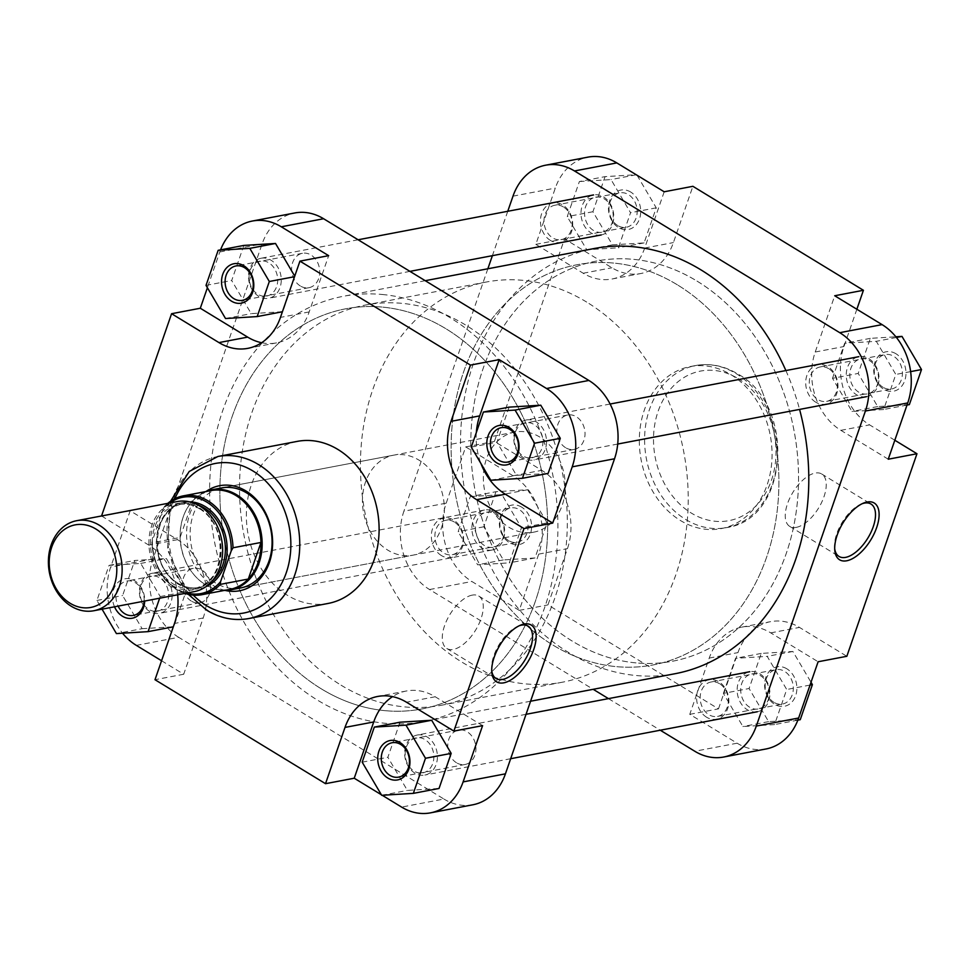 <?xml version="1.0" encoding="UTF-8"?>
<svg xmlns="http://www.w3.org/2000/svg" width="970" height="970" viewBox="0 0 970 970"><rect width="100%" height="100%" fill="white"/><g stroke="black" fill="none" stroke-linecap="round" stroke-linejoin="round"><path stroke-width="0.73" stroke-dasharray="4.85 3.64" d="M860.887 358.864A17.824 14.198 79.2 0 1 878.117 373.814A17.824 14.198 79.2 0 1 867.422 393.905A17.824 14.198 79.2 0 1 850.193 378.955A17.824 14.198 79.2 0 1 860.887 358.864M866.38 396.694A20.37 16.223 -100.8 0 0 866.452 396.682A20.37 16.223 -100.8 0 0 878.59 373.692A20.37 16.223 -100.8 0 0 858.911 356.657A20.37 16.223 -100.8 0 0 858.838 356.669A20.37 16.223 -100.8 0 0 846.689 379.658A20.37 16.223 -100.8 0 0 866.38 396.694M531.887 457.791A17.824 14.198 -100.8 0 0 542.594 437.7A17.824 14.198 -100.8 0 0 525.364 422.75A17.824 14.198 -100.8 0 0 514.658 442.841A17.824 14.198 -100.8 0 0 531.887 457.791M526.407 419.962A20.37 16.223 79.2 0 1 546.086 436.997A20.37 16.223 79.2 0 1 533.949 459.986A20.37 16.223 79.2 0 1 533.864 460.01A20.37 16.223 79.2 0 1 514.185 442.975A20.37 16.223 79.2 0 1 526.334 419.974A20.37 16.223 79.2 0 1 526.407 419.962M385.114 710.67A203.676 162.269 79.2 0 1 221.075 516.452A203.676 162.269 79.2 0 1 345.672 308.812A203.676 162.269 79.2 0 1 382.41 307.102A203.676 162.269 79.2 0 1 546.462 501.32A203.676 162.269 79.2 0 1 421.853 708.961A203.676 162.269 79.2 0 1 385.114 710.67M636.005 662.898A203.676 162.269 79.2 0 1 471.966 468.68A203.676 162.269 79.2 0 1 596.562 261.039A203.676 162.269 79.2 0 1 633.301 259.329A203.676 162.269 79.2 0 1 797.34 453.548A203.676 162.269 79.2 0 1 672.744 661.188A203.676 162.269 79.2 0 1 636.005 662.898M785.882 370.552A216.407 172.417 79.2 0 1 799.571 409.413M675.132 673.701A216.407 172.417 79.2 0 1 636.09 675.508A216.407 172.417 79.2 0 1 461.793 469.153A216.407 172.417 79.2 0 1 594.173 248.538M382.325 294.492A216.407 172.417 79.2 0 1 556.622 500.847A216.407 172.417 79.2 0 1 424.242 721.462A216.407 172.417 79.2 0 1 385.199 723.28A216.407 172.417 79.2 0 1 210.902 516.925A216.407 172.417 79.2 0 1 343.283 296.299A216.407 172.417 79.2 0 1 382.325 294.492M595.628 197.152A17.824 14.198 79.2 0 1 612.858 212.103A17.824 14.198 79.2 0 1 602.152 232.182A17.824 14.198 79.2 0 1 584.922 217.244A17.824 14.198 79.2 0 1 595.628 197.152M601.109 234.982A20.37 16.223 -100.8 0 0 601.194 234.958A20.37 16.223 -100.8 0 0 613.331 211.969A20.37 16.223 -100.8 0 0 593.652 194.934A20.37 16.223 -100.8 0 0 593.567 194.946A20.37 16.223 -100.8 0 0 581.43 217.947A20.37 16.223 -100.8 0 0 601.109 234.982M266.629 296.068A17.824 14.198 -100.8 0 0 277.323 275.977A17.824 14.198 -100.8 0 0 260.093 261.039A17.824 14.198 -100.8 0 0 249.399 281.118A17.824 14.198 -100.8 0 0 266.629 296.068M261.148 258.238A20.37 16.223 79.2 0 1 280.827 275.274A20.37 16.223 79.2 0 1 268.678 298.275A20.37 16.223 79.2 0 1 268.605 298.287A20.37 16.223 79.2 0 1 248.926 281.251A20.37 16.223 79.2 0 1 261.063 258.262A20.37 16.223 79.2 0 1 261.148 258.238M114.521 606.796A20.055 15.969 79.2 0 1 116.485 584.11A20.055 15.969 79.2 0 1 134.709 580.787A20.055 15.969 79.2 0 1 144.688 601.06M144.118 601.17A17.508 13.944 -100.8 0 0 135.436 582.752A17.508 13.944 -100.8 0 0 126.803 581.03A17.508 13.944 -100.8 0 0 118.11 606.117M519.192 625.771A30.7 15.047 121.4 0 0 518.029 626.22A30.7 15.047 121.4 0 0 491.608 669.567A30.7 15.047 121.4 0 0 491.741 670.803M225.161 590.427A53.459 42.595 79.2 0 1 213.242 585.492A53.459 42.595 79.2 0 1 186.761 538.617A53.459 42.595 79.2 0 1 206.283 491.329M393.893 455.124L221.584 487.934A50.913 40.57 -100.8 0 0 190.265 529.802A50.913 40.57 -100.8 0 0 215.534 582.958A50.913 40.57 -100.8 0 0 240.633 587.966L412.941 555.167A50.913 40.57 -100.8 0 0 444.26 513.3A50.913 40.57 -100.8 0 0 418.991 460.132A50.913 40.57 -100.8 0 0 393.893 455.124A50.913 40.57 -100.8 0 0 362.562 496.992A50.913 40.57 -100.8 0 0 387.83 550.148A50.913 40.57 -100.8 0 0 412.941 555.167M472.172 595.131A30.7 15.047 121.4 0 0 446.903 620.036A30.7 15.047 121.4 0 0 446.794 648.481A30.7 15.047 121.4 0 0 453.378 649.403A30.7 15.047 121.4 0 0 478.659 624.498A30.7 15.047 121.4 0 0 478.756 596.053A30.7 15.047 121.4 0 0 472.172 595.131M300.324 285.968A17.508 13.944 79.2 0 1 291.643 267.696A17.508 13.944 79.2 0 1 302.41 253.303A17.508 13.944 79.2 0 1 311.043 255.025A17.508 13.944 79.2 0 1 319.724 273.298A17.508 13.944 79.2 0 1 308.957 287.69A17.508 13.944 79.2 0 1 300.324 285.968M191.223 601.024A17.508 13.944 79.2 0 1 182.542 582.752A17.508 13.944 79.2 0 1 193.309 568.359A17.508 13.944 79.2 0 1 201.942 570.081A17.508 13.944 79.2 0 1 210.623 588.353A17.508 13.944 79.2 0 1 199.856 602.746A17.508 13.944 79.2 0 1 191.223 601.024M456.482 762.747A17.508 13.944 79.2 0 1 447.8 744.475A17.508 13.944 79.2 0 1 458.567 730.083A17.508 13.944 79.2 0 1 467.2 731.804A17.508 13.944 79.2 0 1 475.894 750.077A17.508 13.944 79.2 0 1 465.115 764.469A17.508 13.944 79.2 0 1 456.482 762.747M565.583 447.679A17.508 13.944 79.2 0 1 556.901 429.407A17.508 13.944 79.2 0 1 567.668 415.014A17.508 13.944 79.2 0 1 576.301 416.736A17.508 13.944 79.2 0 1 584.983 435.021A17.508 13.944 79.2 0 1 574.216 449.401A17.508 13.944 79.2 0 1 565.583 447.679M341.064 685.184A203.676 162.269 -100.8 0 0 441.508 705.226A203.676 162.269 -100.8 0 0 566.819 537.756A203.676 162.269 -100.8 0 0 465.758 325.108A203.676 162.269 -100.8 0 0 365.314 305.065A203.676 162.269 -100.8 0 0 240.014 472.536A203.676 162.269 -100.8 0 0 341.064 685.184M321.422 688.918A203.676 162.269 -100.8 0 0 421.853 708.961A203.676 162.269 -100.8 0 0 547.165 541.49A203.676 162.269 -100.8 0 0 446.103 328.854A203.676 162.269 -100.8 0 0 345.672 308.812A203.676 162.269 -100.8 0 0 220.36 476.282A203.676 162.269 -100.8 0 0 321.422 688.918M297.305 441.374A82.486 65.718 -100.8 0 0 246.55 509.201A82.486 65.718 -100.8 0 0 287.484 595.325A82.486 65.718 -100.8 0 0 328.163 603.437M220.566 249.848A58.552 46.657 -100.8 0 0 219.79 251.982L207.398 287.738M261.633 342.725A58.552 46.657 -100.8 0 0 276.547 342.883A58.552 46.657 -100.8 0 0 309.175 311.928L328.66 255.668M243.858 245.422L231.709 280.5L251.218 313.637L282.864 311.685L294.747 276.147M161.566 660.752L183.706 674.247L203.191 617.987A58.552 46.657 -100.8 0 0 177.534 539.659L130.162 510.79L110.689 567.05A58.552 46.657 -100.8 0 0 122.547 633.216M142.117 628.693L173.763 626.753L185.913 591.664L166.416 558.538L134.757 560.478L122.608 595.556L142.117 628.693L116.424 633.592M482.587 725.645L435.215 696.763A58.552 46.657 -100.8 0 0 406.345 691.004A58.552 46.657 -100.8 0 0 392.535 696.63M381.355 794.745L382.216 795.267M400.016 722.201L387.879 757.279L407.376 790.417L439.034 788.464M476.343 432.499A58.552 46.657 -100.8 0 0 480.938 463.514M509.117 407.133L496.979 442.211L516.476 475.349L548.135 473.408M136.346 645.377L178.662 637.314L443.92 799.037L401.604 807.088M178.662 637.314A58.552 46.657 79.2 0 1 153.005 558.987L262.106 243.931A58.552 46.657 79.2 0 1 294.734 212.976M472.802 804.797A58.552 46.657 79.2 0 1 443.92 799.037M101.547 515.967L148.822 545.128A58.552 46.657 -100.8 0 1 177.68 594.78M183.706 674.247L154.994 679.715M130.162 510.79L101.45 516.258M490.784 480.247L516.476 475.349M471.274 447.109L496.979 442.211M381.683 795.303L407.376 790.417M362.186 762.165L387.879 757.279M159.65 598.211L160.22 596.562L140.723 563.424L109.064 565.377L96.915 600.454L102.044 609.172M160.22 596.562L185.913 591.664M140.723 563.424L166.416 558.538M109.064 565.377L134.757 560.478M96.915 600.454L122.608 595.556M225.525 318.524L251.218 313.637M206.016 285.386L231.709 280.5M677.351 284.816A203.676 162.269 -100.8 0 0 576.908 264.774A203.676 162.269 -100.8 0 0 451.608 432.244A203.676 162.269 -100.8 0 0 552.658 644.892A203.676 162.269 -100.8 0 0 653.101 664.935A203.676 162.269 -100.8 0 0 778.413 497.464A203.676 162.269 -100.8 0 0 677.351 284.816A203.676 162.269 79.2 0 1 778.413 497.464A203.676 162.269 79.2 0 1 653.101 664.935A203.676 162.269 79.2 0 1 552.658 644.892A203.676 162.269 79.2 0 1 451.608 432.244A203.676 162.269 79.2 0 1 576.908 264.774A203.676 162.269 79.2 0 1 677.351 284.816M586.668 302.082A203.676 162.269 -100.8 0 0 486.225 282.04A203.676 162.269 -100.8 0 0 360.925 449.51A203.676 162.269 -100.8 0 0 461.975 662.158A203.676 162.269 -100.8 0 0 562.418 682.201A203.676 162.269 -100.8 0 0 687.73 514.73A203.676 162.269 -100.8 0 0 586.668 302.082M539.902 437.118A50.913 40.57 -100.8 0 0 514.803 432.099A50.913 40.57 -100.8 0 0 483.472 473.966A50.913 40.57 -100.8 0 0 508.741 527.134A50.913 40.57 -100.8 0 0 533.852 532.142A50.913 40.57 -100.8 0 0 565.17 490.274A50.913 40.57 -100.8 0 0 539.902 437.118M205.507 491.644A50.913 40.57 -100.8 0 0 184.676 513.178A50.913 40.57 -100.8 0 0 197.031 578.059A50.913 40.57 -100.8 0 0 205.604 584.849A50.913 40.57 -100.8 0 0 224.312 590.427M211.133 490.565A50.282 40.061 -100.8 0 0 192.763 500.884A50.282 40.061 -100.8 0 0 184.482 513.639A50.282 40.061 -100.8 0 0 180.093 537.465A50.282 40.061 -100.8 0 0 196.68 577.696A50.282 40.061 -100.8 0 0 205.143 584.413A50.282 40.061 -100.8 0 0 229.938 589.36M177.207 501.563A45.82 36.508 -100.8 0 0 149.004 539.247A45.82 36.508 -100.8 0 0 171.751 587.092A45.82 36.508 -100.8 0 0 194.339 591.603M184.955 593.385A50.282 40.061 79.2 0 1 177.183 589.736A50.282 40.061 79.2 0 1 152.132 542.788L180.093 537.465L192.763 500.884L164.803 506.207A50.282 40.061 79.2 0 1 167.81 503.357M169.653 503.006A49.009 39.043 -100.8 0 0 163.033 509.286L151.878 542.327C152.981 563.412 161.335 579.199 176.916 589.699L184.833 593.41M163.033 509.286L164.476 506.437L167.689 503.382M486.528 512.208A17.824 14.198 79.2 0 1 503.757 527.159A17.824 14.198 79.2 0 1 493.051 547.25A17.824 14.198 79.2 0 1 475.821 532.3A17.824 14.198 79.2 0 1 486.528 512.208M492.008 550.038A20.37 16.223 -100.8 0 0 492.093 550.026A20.37 16.223 -100.8 0 0 504.23 527.025A20.37 16.223 -100.8 0 0 484.551 509.99A20.37 16.223 -100.8 0 0 484.466 510.014A20.37 16.223 -100.8 0 0 472.329 533.003A20.37 16.223 -100.8 0 0 492.008 550.038M157.528 611.136A17.824 14.198 -100.8 0 0 168.222 591.045A17.824 14.198 -100.8 0 0 150.993 576.095A17.824 14.198 -100.8 0 0 140.298 596.186A17.824 14.198 -100.8 0 0 157.528 611.136M152.047 573.306A20.37 16.223 79.2 0 1 171.726 590.342A20.37 16.223 79.2 0 1 159.589 613.331A20.37 16.223 79.2 0 1 159.504 613.343A20.37 16.223 79.2 0 1 139.825 596.308A20.37 16.223 79.2 0 1 151.963 573.318A20.37 16.223 79.2 0 1 152.047 573.306M751.786 673.932A17.824 14.198 79.2 0 1 769.016 688.882A17.824 14.198 79.2 0 1 758.322 708.961A17.824 14.198 79.2 0 1 741.092 694.023A17.824 14.198 79.2 0 1 751.786 673.932M757.279 711.762A20.37 16.223 -100.8 0 0 757.352 711.737A20.37 16.223 -100.8 0 0 769.489 688.748A20.37 16.223 -100.8 0 0 749.81 671.713A20.37 16.223 -100.8 0 0 749.737 671.725A20.37 16.223 -100.8 0 0 737.588 694.726A20.37 16.223 -100.8 0 0 757.279 711.762M422.787 772.847A17.824 14.198 -100.8 0 0 433.493 752.756A17.824 14.198 -100.8 0 0 416.263 737.818A17.824 14.198 -100.8 0 0 405.557 757.897A17.824 14.198 -100.8 0 0 422.787 772.847M417.306 735.018A20.37 16.223 79.2 0 1 436.985 752.053A20.37 16.223 79.2 0 1 424.848 775.054A20.37 16.223 79.2 0 1 424.775 775.066A20.37 16.223 79.2 0 1 405.084 758.031A20.37 16.223 79.2 0 1 417.233 735.042A20.37 16.223 79.2 0 1 417.306 735.018M786.888 668.827A20.055 15.969 -100.8 0 0 765.827 677.46A20.055 15.969 -100.8 0 0 774.606 704.281A20.055 15.969 -100.8 0 0 795.667 695.648A20.055 15.969 -100.8 0 0 786.888 668.827M773.878 702.316A17.508 13.944 79.2 0 1 765.197 684.044A17.508 13.944 79.2 0 1 775.964 669.652A17.508 13.944 79.2 0 1 784.597 671.373A17.508 13.944 79.2 0 1 793.278 689.646A17.508 13.944 79.2 0 1 782.511 704.038A17.508 13.944 79.2 0 1 773.878 702.316M895.989 353.771A20.055 15.969 -100.8 0 0 874.928 362.392A20.055 15.969 -100.8 0 0 883.706 389.212A20.055 15.969 -100.8 0 0 904.768 380.592A20.055 15.969 -100.8 0 0 895.989 353.771M882.979 387.248A17.508 13.944 79.2 0 1 874.297 368.976A17.508 13.944 79.2 0 1 885.064 354.583A17.508 13.944 79.2 0 1 893.697 356.305A17.508 13.944 79.2 0 1 902.379 374.578A17.508 13.944 79.2 0 1 891.612 388.97A17.508 13.944 79.2 0 1 882.979 387.248M630.718 192.048A20.055 15.969 -100.8 0 0 609.657 200.681A20.055 15.969 -100.8 0 0 618.448 227.501A20.055 15.969 -100.8 0 0 639.509 218.868A20.055 15.969 -100.8 0 0 630.718 192.048M617.72 225.537A17.508 13.944 79.2 0 1 609.027 207.265A17.508 13.944 79.2 0 1 619.794 192.872A17.508 13.944 79.2 0 1 628.427 194.594A17.508 13.944 79.2 0 1 637.12 212.866A17.508 13.944 79.2 0 1 626.341 227.259A17.508 13.944 79.2 0 1 617.72 225.537M521.617 507.116A20.055 15.969 -100.8 0 0 500.556 515.737A20.055 15.969 -100.8 0 0 509.347 542.557A20.055 15.969 -100.8 0 0 530.408 533.937A20.055 15.969 -100.8 0 0 521.617 507.116M508.619 540.593A17.508 13.944 79.2 0 1 499.926 522.321A17.508 13.944 79.2 0 1 510.693 507.928A17.508 13.944 79.2 0 1 519.326 509.65A17.508 13.944 79.2 0 1 528.019 527.922A17.508 13.944 79.2 0 1 517.24 542.315A17.508 13.944 79.2 0 1 508.619 540.593M706.596 717.23A20.055 15.969 79.2 0 1 697.818 690.41A20.055 15.969 79.2 0 1 718.867 681.777A20.055 15.969 79.2 0 1 727.658 708.597A20.055 15.969 79.2 0 1 706.596 717.23M719.607 683.741A17.508 13.944 -100.8 0 0 710.974 682.019A17.508 13.944 -100.8 0 0 700.207 696.411A17.508 13.944 -100.8 0 0 708.888 714.684A17.508 13.944 -100.8 0 0 717.521 716.406A17.508 13.944 -100.8 0 0 728.288 702.013A17.508 13.944 -100.8 0 0 719.607 683.741M815.697 402.162A20.055 15.969 79.2 0 1 806.919 375.341A20.055 15.969 79.2 0 1 827.968 366.721A20.055 15.969 79.2 0 1 836.758 393.541A20.055 15.969 79.2 0 1 815.697 402.162M828.707 368.685A17.508 13.944 -100.8 0 0 820.074 366.963A17.508 13.944 -100.8 0 0 809.307 381.355A17.508 13.944 -100.8 0 0 817.989 399.628A17.508 13.944 -100.8 0 0 826.622 401.35A17.508 13.944 -100.8 0 0 837.389 386.957A17.508 13.944 -100.8 0 0 828.707 368.685M550.439 240.451A20.055 15.969 79.2 0 1 541.648 213.63A20.055 15.969 79.2 0 1 562.709 204.997A20.055 15.969 79.2 0 1 571.488 231.818A20.055 15.969 79.2 0 1 550.439 240.451M563.437 206.962A17.508 13.944 -100.8 0 0 554.804 205.24A17.508 13.944 -100.8 0 0 544.037 219.632A17.508 13.944 -100.8 0 0 552.73 237.905A17.508 13.944 -100.8 0 0 561.351 239.626A17.508 13.944 -100.8 0 0 572.13 225.234A17.508 13.944 -100.8 0 0 563.437 206.962M441.338 555.507A20.055 15.969 79.2 0 1 432.547 528.686A20.055 15.969 79.2 0 1 453.608 520.065A20.055 15.969 79.2 0 1 462.387 546.886A20.055 15.969 79.2 0 1 441.338 555.507M454.336 522.03A17.508 13.944 -100.8 0 0 445.703 520.308A17.508 13.944 -100.8 0 0 434.936 534.7A17.508 13.944 -100.8 0 0 443.629 552.973A17.508 13.944 -100.8 0 0 452.262 554.694A17.508 13.944 -100.8 0 0 463.029 540.302A17.508 13.944 -100.8 0 0 454.336 522.03M796.346 527.353A30.7 15.047 121.4 0 0 821.626 502.436A30.7 15.047 121.4 0 0 821.723 474.003A30.7 15.047 121.4 0 0 815.139 473.069A30.7 15.047 121.4 0 0 789.859 497.986A30.7 15.047 121.4 0 0 789.762 526.419A30.7 15.047 121.4 0 0 796.346 527.353M696.994 281.082A203.676 162.269 79.2 0 1 798.055 493.718A203.676 162.269 79.2 0 1 672.744 661.188A203.676 162.269 79.2 0 1 572.312 641.146A203.676 162.269 79.2 0 1 471.25 428.51A203.676 162.269 79.2 0 1 596.562 261.039A203.676 162.269 79.2 0 1 696.994 281.082M730.931 374.675A82.486 65.718 79.2 0 1 771.865 460.798A82.486 65.718 79.2 0 1 721.122 528.626A82.486 65.718 79.2 0 1 680.443 520.502A82.486 65.718 79.2 0 1 639.509 434.378A82.486 65.718 79.2 0 1 690.264 366.563A82.486 65.718 79.2 0 1 730.931 374.675M446.212 503.163L465.697 446.903L513.057 475.773A58.552 46.657 79.2 0 1 538.714 554.112L519.241 610.372L471.869 581.491A58.552 46.657 79.2 0 1 446.212 503.163L403.896 511.214A58.552 46.657 -100.8 0 0 429.552 589.542L593.179 689.306M470.28 496.591L501.939 494.651L521.448 527.789L509.298 562.867L477.64 564.807L458.131 531.681L470.28 496.591L495.973 491.705L527.631 489.753L547.141 522.891L534.991 557.968L503.333 559.92L483.836 526.783L495.973 491.705M664.183 191.781L644.698 248.041A58.552 46.657 79.2 0 1 612.07 278.996A58.552 46.657 79.2 0 1 583.2 273.237L535.828 244.355L555.313 188.095A58.552 46.657 79.2 0 1 587.941 157.14M579.381 181.535L611.039 179.583L630.548 212.721L618.399 247.799L586.741 249.751L567.232 216.613L579.381 181.535L605.074 176.637L636.199 174.733M888.253 459.21L840.881 430.34A58.552 46.657 79.2 0 1 815.224 352.013L834.709 295.753M832.502 378.336L844.652 343.247L876.298 341.307L895.807 374.444L883.658 409.522L852.012 411.462L832.502 378.336L858.195 373.438L870.345 338.36L895.868 336.784M766.009 748.973A58.552 46.657 79.2 0 1 737.127 743.202L689.767 714.332L709.24 658.072A58.552 46.657 79.2 0 1 741.868 627.117A58.552 46.657 79.2 0 1 770.75 632.876L818.11 661.758M723.402 693.392L735.551 658.315L767.197 656.363L786.706 689.5L774.557 724.578L742.911 726.53L723.402 693.392L749.095 688.506L761.244 653.416L792.89 651.476L811.017 682.262M507.759 211.29L492.384 255.68M487.849 268.775L403.896 511.214M608.469 698.63L660.291 730.228M689.767 714.332L718.479 708.864L547.953 604.904L567.438 548.644A58.552 46.657 79.2 0 0 541.781 470.317L494.409 441.435L564.54 238.899L611.912 267.768A58.552 46.657 79.2 0 0 640.794 273.528A58.552 46.657 79.2 0 0 673.41 242.585L692.895 186.313M894.825 440.247L869.593 424.872A58.552 46.657 79.2 0 1 843.948 346.545L856.862 309.248M718.479 708.864L737.964 652.604A58.552 46.657 79.2 0 1 770.592 621.649A58.552 46.657 79.2 0 1 799.462 627.408L846.834 656.29M519.241 610.372L547.953 604.904M465.697 446.903L494.409 441.435M535.828 244.355L564.54 238.899M862.16 503.721A30.7 15.047 121.4 0 0 860.996 504.157A30.7 15.047 121.4 0 0 834.564 547.516A30.7 15.047 121.4 0 0 834.697 548.753M800.25 719.691L768.604 721.631L749.095 688.506M761.244 653.416L735.551 658.315M792.89 651.476L767.197 656.363M810.047 685.062L786.706 689.5M797.849 720.152L774.557 724.578M768.604 721.631L742.911 726.53M909.351 404.623L877.704 406.575L858.195 373.438M870.345 338.36L844.652 343.247M896.413 337.475L876.298 341.307M910.624 371.619L895.807 374.444M906.998 405.072L883.658 409.522M877.704 406.575L852.012 411.462M637.06 175.255L656.241 207.835L644.092 242.912L612.434 244.852L592.925 211.727L605.074 176.637M636.284 174.782L611.039 179.583M656.241 207.835L630.548 212.721M644.092 242.912L618.399 247.799M612.434 244.852L586.741 249.751M592.925 211.727L567.232 216.613M527.631 489.753L501.939 494.651M547.141 522.891L521.448 527.789M534.991 557.968L509.298 562.867M503.333 559.92L477.64 564.807M483.836 526.783L458.131 531.681M248.805 618.545A82.486 65.718 79.2 0 1 208.138 610.433A82.486 65.718 79.2 0 1 167.204 524.309A82.486 65.718 79.2 0 1 217.947 456.482M174.891 498.653A76.121 60.649 -100.8 0 0 193.272 595.156M219.79 251.982L262.106 243.931M153.005 558.987L110.689 567.05M435.215 696.763L406.503 702.231M177.534 539.659L148.822 545.128M203.191 617.987L174.479 623.455M309.175 311.928L280.451 317.396M199.577 508.741A42.644 33.974 79.2 0 1 220.736 553.264A42.644 33.974 79.2 0 1 194.509 588.329A42.644 33.974 79.2 0 1 173.472 584.134A42.644 33.974 79.2 0 1 152.314 539.611A42.644 33.974 79.2 0 1 178.553 504.545A42.644 33.974 79.2 0 1 199.577 508.741M172.333 585.407A43.917 34.993 -100.8 0 0 218.456 566.504A43.917 34.993 -100.8 0 0 199.214 507.759A43.917 34.993 -100.8 0 0 153.09 526.661A43.917 34.993 -100.8 0 0 172.333 585.407M197.444 504.752A42.644 33.974 -100.8 0 0 183.087 503.685A42.644 33.974 -100.8 0 0 156.849 538.75A42.644 33.974 -100.8 0 0 178.007 583.273A42.644 33.974 -100.8 0 0 199.044 587.468A42.644 33.974 -100.8 0 0 211.993 581.2M205.579 586.911A43.917 34.993 79.2 0 1 178.371 584.255A43.917 34.993 79.2 0 1 156.934 534.87A43.917 34.993 79.2 0 1 189.38 501.805M152.399 539.999A49.009 39.043 -100.8 0 0 176.819 588.754A49.009 39.043 -100.8 0 0 186.798 593.034M738.061 378.579A76.121 60.649 79.2 0 1 771.405 480.405A76.121 60.649 79.2 0 1 691.452 513.154A76.121 60.649 79.2 0 1 658.109 411.328A76.121 60.649 79.2 0 1 738.061 378.579M685.729 519.496A82.486 65.718 -100.8 0 0 726.409 527.619A82.486 65.718 -100.8 0 0 777.152 459.792A82.486 65.718 -100.8 0 0 736.23 373.668A82.486 65.718 -100.8 0 0 695.551 365.557A82.486 65.718 -100.8 0 0 644.795 433.372A82.486 65.718 -100.8 0 0 685.729 519.496M737.127 743.202L694.811 751.265M429.552 589.542L471.869 581.491M512.997 196.158L555.313 188.095M770.75 632.876L799.462 627.408M709.24 658.072L737.964 652.604M815.224 352.013L843.948 346.545M840.881 430.34L869.593 424.872M583.2 273.237L611.912 267.768M644.698 248.041L673.41 242.585M538.714 554.112L567.438 548.644M513.057 475.773L541.781 470.317M617.72 444.042L533.949 459.986M610.106 404.029L526.334 419.974M486.225 282.04L365.314 305.065M530.578 701.225L424.242 721.462M425.248 280.694L343.283 296.299M562.418 682.201L441.508 705.226M409.946 271.37L268.678 298.275M358.124 239.772L261.063 258.262M491.608 669.567L491.802 672.161M518.029 626.22L520.417 625.213M446.794 648.481L496.058 678.515M302.41 253.303L235.904 265.962M193.309 568.359L126.803 581.03M458.567 730.083L392.074 742.741M567.668 415.014L501.175 427.685M406.345 691.004L377.633 696.472M276.547 342.883L247.835 348.351M574.216 449.401L507.722 462.072M465.115 764.469L398.621 777.128M199.856 602.746L133.351 615.416M308.957 287.69L242.451 300.348M188.386 594.404L167.555 550.051L170.635 501.138M478.756 596.053L528.019 626.087M199.311 508.704C229.672 524.709 225.731 584.886 194.509 588.329L199.044 587.468C191.987 588.754 185.064 587.359 178.286 583.309C147.925 567.304 151.866 507.128 183.087 503.685L178.553 504.545C185.609 503.26 192.521 504.655 199.311 508.704M514.803 432.099L221.584 487.934M533.852 532.142L240.633 587.966M492.093 550.026L159.589 613.331M484.466 510.014L151.963 573.318M510.669 758.71L424.848 775.054M526.031 714.32L417.233 735.042M821.723 474.003L870.987 504.036M690.264 366.563L695.551 365.557C710.052 362.974 724.069 365.738 737.588 373.862C796.237 405.23 789.18 519.362 726.409 527.619L721.122 528.626M445.703 520.308L510.693 507.928M554.804 205.24L619.794 192.872M820.074 366.963L885.064 354.583M710.974 682.019L775.964 669.652M741.868 627.117L770.592 621.649M612.07 278.996L640.794 273.528M717.521 716.406L782.511 704.038M826.622 401.35L891.612 388.97M561.351 239.626L626.341 227.259M452.262 554.694L517.24 542.315M789.762 526.419L839.026 556.453M834.564 547.516L834.77 550.099M860.996 504.157L863.385 503.151"/><path stroke-width="1.45" d="M425.248 280.694L594.173 248.538A216.407 172.417 79.2 0 1 633.216 246.719A216.407 172.417 79.2 0 1 785.882 370.552M799.571 409.413A216.407 172.417 79.2 0 1 675.132 673.701L530.578 701.225M496.798 462.884A20.055 15.969 79.2 0 1 488.007 436.063A20.055 15.969 79.2 0 1 509.068 427.443A20.055 15.969 79.2 0 1 517.859 454.263A20.055 15.969 79.2 0 1 496.798 462.884M509.808 429.407A17.508 13.944 -100.8 0 0 501.175 427.685A17.508 13.944 -100.8 0 0 490.408 442.077A17.508 13.944 -100.8 0 0 499.089 460.35A17.508 13.944 -100.8 0 0 507.722 462.072A17.508 13.944 -100.8 0 0 518.489 447.679A17.508 13.944 -100.8 0 0 509.808 429.407M387.697 777.952A20.055 15.969 79.2 0 1 378.918 751.132A20.055 15.969 79.2 0 1 399.967 742.499A20.055 15.969 79.2 0 1 408.758 769.319A20.055 15.969 79.2 0 1 387.697 777.952M400.707 744.463A17.508 13.944 -100.8 0 0 392.074 742.741A17.508 13.944 -100.8 0 0 381.307 757.134A17.508 13.944 -100.8 0 0 389.988 775.406A17.508 13.944 -100.8 0 0 398.621 777.128A17.508 13.944 -100.8 0 0 409.388 762.735A17.508 13.944 -100.8 0 0 400.707 744.463M144.688 601.06A20.055 15.969 79.2 0 1 122.438 616.229A20.055 15.969 79.2 0 1 114.521 606.796M118.11 606.117A17.508 13.944 -100.8 0 0 124.718 613.695A17.508 13.944 -100.8 0 0 133.351 615.416A17.508 13.944 -100.8 0 0 144.118 601.17M231.527 301.173A20.055 15.969 79.2 0 1 222.748 274.352A20.055 15.969 79.2 0 1 243.809 265.719A20.055 15.969 79.2 0 1 252.588 292.54A20.055 15.969 79.2 0 1 231.527 301.173M244.537 267.684A17.508 13.944 -100.8 0 0 235.904 265.962A17.508 13.944 -100.8 0 0 225.137 280.354A17.508 13.944 -100.8 0 0 233.819 298.627A17.508 13.944 -100.8 0 0 242.451 300.348A17.508 13.944 -100.8 0 0 253.218 285.956A17.508 13.944 -100.8 0 0 244.537 267.684M503.757 682.844A33.247 16.296 -58.6 0 1 491.802 672.161A33.247 16.296 -58.6 0 1 520.417 625.213A33.247 16.296 -58.6 0 1 524.115 624.062A33.247 16.296 -58.6 0 1 533.67 649.694A33.247 16.296 -58.6 0 1 503.757 682.844M491.741 670.803A30.7 15.047 121.4 0 0 496.058 678.515A30.7 15.047 121.4 0 0 502.642 679.436A30.7 15.047 121.4 0 0 527.922 654.532A30.7 15.047 121.4 0 0 528.019 626.087A30.7 15.047 121.4 0 0 521.436 625.165A30.7 15.047 121.4 0 0 519.192 625.771M206.283 491.329A53.459 42.595 79.2 0 1 245.968 490.978A53.459 42.595 79.2 0 1 271.321 555.495A53.459 42.595 79.2 0 1 225.161 590.427M224.312 590.427A50.913 40.57 -100.8 0 0 230.714 589.857L240.633 587.966A50.913 40.57 -100.8 0 0 271.964 546.098A50.913 40.57 -100.8 0 0 246.695 492.942A50.913 40.57 -100.8 0 0 221.584 487.934L211.666 489.826A50.913 40.57 -100.8 0 0 205.507 491.644M248.805 618.545L328.163 603.437A82.486 65.718 -100.8 0 0 378.906 535.622A82.486 65.718 -100.8 0 0 337.972 449.498A82.486 65.718 -100.8 0 0 297.305 441.374L217.947 456.482A82.486 65.718 79.2 0 1 258.626 464.606A82.486 65.718 79.2 0 1 299.56 550.73A82.486 65.718 79.2 0 1 248.805 618.545C234.303 621.127 220.287 618.363 206.768 610.239L188.386 594.404M207.398 287.738L200.305 308.242L247.665 337.123A58.552 46.657 -100.8 0 0 261.633 342.725M480.938 463.514A58.552 46.657 -100.8 0 0 505.358 494.227L552.718 523.097L572.203 466.837A58.552 46.657 -100.8 0 0 546.546 388.509L499.186 359.627L470.462 365.096L299.936 261.136L328.66 255.668L281.288 226.798A58.552 46.657 -100.8 0 0 252.406 221.027A58.552 46.657 -100.8 0 0 220.566 249.848M294.747 276.147L275.516 243.47L243.858 245.422L218.165 250.308L206.016 285.386L225.525 318.524L257.171 316.584L269.32 281.494L249.811 248.368L218.165 250.308M122.547 633.216A58.552 46.657 -100.8 0 0 136.346 645.377L161.566 660.752M382.216 795.267L401.604 807.088A58.552 46.657 -100.8 0 0 430.474 812.86A58.552 46.657 -100.8 0 0 463.102 781.905L482.587 725.645L453.875 731.101L406.503 702.231A58.552 46.657 -100.8 0 0 377.633 696.472A58.552 46.657 -100.8 0 0 345.005 727.415L325.52 783.687L154.994 679.715L174.479 623.455A58.552 46.657 -100.8 0 0 177.68 594.78M392.535 696.63A58.552 46.657 -100.8 0 0 373.717 721.959L354.232 778.219L381.355 794.745M413.341 793.363L439.034 788.464L451.183 753.387L431.674 720.249L400.016 722.201L374.323 727.088L362.186 762.165L381.683 795.303L413.341 793.363L425.49 758.273L405.981 725.148L374.323 727.088M499.186 359.627L479.701 415.887A58.552 46.657 -100.8 0 0 476.343 432.499M522.442 478.295L548.135 473.408L560.284 438.319L540.775 405.193L509.117 407.133L483.424 412.032L471.274 447.109L490.784 480.247L522.442 478.295L534.591 443.217L515.082 410.08L483.424 412.032M252.406 221.027L294.734 212.976A58.552 46.657 79.2 0 1 323.604 218.735L588.875 380.458A58.552 46.657 79.2 0 1 614.519 458.786L572.203 466.837M463.102 781.905L505.431 773.842L614.519 458.786M505.431 773.842A58.552 46.657 79.2 0 1 472.802 804.797L430.474 812.86M200.305 308.242L171.581 313.71L218.953 342.592A58.552 46.657 -100.8 0 0 247.835 348.351A58.552 46.657 -100.8 0 0 280.451 317.396L299.936 261.136M171.581 313.71L101.547 515.967M470.462 365.096L450.989 421.356A58.552 46.657 -100.8 0 0 476.634 499.683L524.006 528.565L453.875 731.101M552.718 523.097L524.006 528.565M354.232 778.219L325.52 783.687M534.591 443.217L560.284 438.319M515.082 410.08L540.775 405.193M425.49 758.273L451.183 753.387M405.981 725.148L431.674 720.249M102.044 609.172L116.424 633.592L148.07 631.64L159.65 598.211M148.07 631.64L173.303 626.838M257.171 316.584L282.403 311.77M269.32 281.494L294.553 276.692M249.811 248.368L275.516 243.47M95.86 529.014A42.013 33.465 -100.8 0 0 51.737 547.092A42.013 33.465 -100.8 0 0 70.143 603.279A42.013 33.465 -100.8 0 0 114.266 585.213A42.013 33.465 -100.8 0 0 95.86 529.014M71.234 606.226A45.82 36.508 79.2 0 1 48.5 558.38A45.82 36.508 79.2 0 1 76.691 520.696A45.82 36.508 79.2 0 1 99.292 525.207A45.82 36.508 79.2 0 1 122.026 573.052A45.82 36.508 79.2 0 1 93.835 610.736A45.82 36.508 79.2 0 1 71.234 606.226M230.714 589.857A50.913 40.57 -100.8 0 0 262.046 547.989A50.913 40.57 -100.8 0 0 236.777 494.833A50.913 40.57 -100.8 0 0 211.666 489.826M235.928 495.512A50.282 40.061 -100.8 0 0 211.133 490.565L183.172 495.888A50.282 40.061 79.2 0 1 207.968 500.847A50.282 40.061 79.2 0 1 233.018 547.783L260.978 542.46A50.282 40.061 -100.8 0 0 235.928 495.512M93.835 610.736L194.339 591.603A45.82 36.508 -100.8 0 0 222.542 553.918A45.82 36.508 -100.8 0 0 199.796 506.073A45.82 36.508 -100.8 0 0 177.207 501.563L76.691 520.696M233.018 547.783L231.236 550.863L220.602 581.576L220.348 584.376A50.282 40.061 79.2 0 1 201.978 594.683A50.282 40.061 79.2 0 1 184.955 593.385M184.833 593.41L201.978 594.683L229.938 589.36A50.282 40.061 -100.8 0 0 248.308 579.041L220.348 584.376M248.308 579.041A50.282 40.061 -100.8 0 0 260.978 542.46L248.308 579.041M867.083 502.011A33.247 16.296 -58.6 0 1 876.637 527.644A33.247 16.296 -58.6 0 1 846.725 560.781A33.247 16.296 -58.6 0 1 834.77 550.099A33.247 16.296 -58.6 0 1 863.385 503.151A33.247 16.296 -58.6 0 1 867.083 502.011M834.697 548.753A30.7 15.047 121.4 0 0 839.026 556.453A30.7 15.047 121.4 0 0 845.61 557.374A30.7 15.047 121.4 0 0 870.89 532.469A30.7 15.047 121.4 0 0 870.987 504.036A30.7 15.047 121.4 0 0 864.403 503.103A30.7 15.047 121.4 0 0 862.16 503.721M616.811 162.912L574.495 170.962A58.552 46.657 -100.8 0 0 545.613 165.203L587.941 157.14A58.552 46.657 79.2 0 1 616.811 162.912L664.183 191.781L692.895 186.313L863.421 290.285L856.862 309.248M863.421 290.285L834.709 295.753L882.082 324.623A58.552 46.657 79.2 0 1 907.738 402.95L888.253 459.21L916.965 453.742L894.825 440.247M916.965 453.742L846.834 656.29L818.11 661.758L798.637 718.018A58.552 46.657 79.2 0 1 766.009 748.973L723.693 757.024A58.552 46.657 -100.8 0 0 756.309 726.069L798.637 718.018M574.495 170.962L839.753 332.686L882.082 324.623M545.613 165.203A58.552 46.657 -100.8 0 0 512.997 196.158L507.759 211.29M492.384 255.68L487.849 268.775M593.179 689.306L608.469 698.63M660.291 730.228L694.811 751.265A58.552 46.657 -100.8 0 0 723.693 757.024M907.738 402.95L865.41 411.013L756.309 726.069M865.41 411.013A58.552 46.657 -100.8 0 0 839.753 332.686M811.017 682.262L812.399 684.614L800.25 719.691L797.849 720.152M812.399 684.614L810.047 685.062M895.868 336.784L901.991 336.408L921.5 369.546L909.351 404.623L906.998 405.072M901.991 336.408L896.413 337.475M921.5 369.546L910.624 371.619M636.199 174.733L637.06 175.255M193.272 595.156A76.121 60.649 -100.8 0 0 206.307 605.522A76.121 60.649 -100.8 0 0 286.259 572.773A76.121 60.649 -100.8 0 0 252.903 470.947A76.121 60.649 -100.8 0 0 174.891 498.653M546.546 388.509L588.875 380.458M323.604 218.735L281.288 226.798M505.358 494.227L476.634 499.683M479.701 415.887L450.989 421.356M373.717 721.959L345.005 727.415M247.665 337.123L218.953 342.592M211.993 581.2A42.644 33.974 -100.8 0 0 225.076 543.503A42.644 33.974 -100.8 0 0 204.112 507.88A42.644 33.974 -100.8 0 0 197.444 504.752M189.38 501.805A43.917 34.993 79.2 0 1 205.264 506.607A43.917 34.993 79.2 0 1 227.162 548.887A43.917 34.993 79.2 0 1 205.579 586.911M186.798 593.034A49.009 39.043 -100.8 0 0 220.602 581.576M167.81 503.357A50.282 40.061 79.2 0 1 183.172 495.888L167.689 503.382M231.236 550.863A49.009 39.043 -100.8 0 0 210.757 504.837A49.009 39.043 -100.8 0 0 169.653 503.006M866.452 396.682L617.72 444.042M858.838 356.669L610.106 404.029M601.194 234.958L409.946 271.37M593.567 194.946L358.124 239.772M170.635 501.138L189.186 471.493L217.947 456.482M757.352 711.737L510.669 758.71M749.737 671.725L526.031 714.32"/></g></svg>

